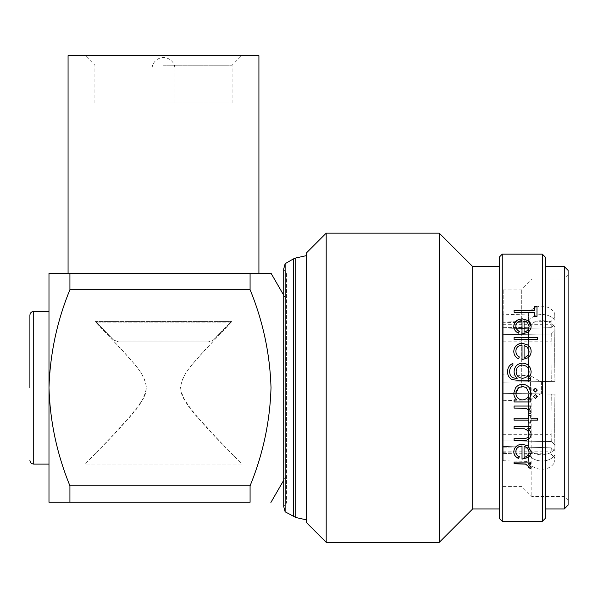 <?xml version="1.0" encoding="UTF-8"?>
<svg xmlns="http://www.w3.org/2000/svg" width="598" height="598" viewBox="0 0 598 598"><rect width="100%" height="100%" fill="white"/><g stroke="black" fill="none" stroke-linecap="round" stroke-linejoin="round"><path stroke-width="0.45" stroke-dasharray="2.99 2.24" d="M163.493 103.028L232.091 103.028L163.493 103.028M152.042 103.028L152.042 69.024L163.493 69.024L152.042 69.024A11.452 11.452 0 0 1 163.493 57.572A11.452 11.452 0 0 1 174.945 69.024L163.493 69.024L174.945 69.024L174.945 103.028M69.921 289.664L69.921 273.234L48.984 273.234L48.984 502.253L250.084 502.253L250.084 485.823L69.921 485.823C56.974 454.196 50 421.508 48.984 387.743L48.984 464.085L48.984 387.743C50.03 353.829 57.004 321.133 69.921 289.664L250.084 289.664L250.084 273.234L69.921 273.234L258.919 273.234L68.067 273.234M163.493 65.204L232.091 65.204L163.493 65.204M258.919 55.666L68.067 55.666M503.21 314.765L503.21 329.035L503.21 314.765L528.37 314.04L528.58 321.343L528.37 314.04C533.311 303.986 549.181 303.522 554.697 313.285L555.011 324.228L554.817 317.478L555.011 324.228L551.289 327.652L555.011 324.228L554.697 313.285M503.21 322.075L528.58 321.343C533.558 312.612 549.413 312.119 554.907 320.588C549.435 312.141 533.573 312.582 528.58 321.343L503.21 322.075M503.21 322.785L503.21 329.035L551.289 327.652L551.109 321.41L551.289 327.652L503.21 329.035L503.21 322.785L551.109 321.41L554.817 317.478M503.21 387.743L503.21 289.073L503.21 387.743M550.922 387.743L550.922 451.206L550.922 387.743M541.384 382.017L541.384 393.469L541.384 382.017L530.471 375.723L530.471 399.77L503.21 400.727L503.21 374.767L503.21 400.727M541.384 393.469L530.471 399.77L530.471 375.723L503.21 374.767M285.126 511.798L285.126 263.696M285.881 501.961L286.487 503.217L286.487 387.743L286.487 503.217L285.881 502.866L285.881 298.97L285.881 502.866L283.729 506.588L283.729 268.906L285.881 272.628L285.881 387.743L285.881 272.628L286.487 272.277L286.487 387.743L286.487 272.277L285.881 273.525L285.881 501.961L285.881 273.525M306.632 522.772L306.632 252.722M568.1 505.116L568.1 270.371M564.28 266.559L564.28 508.935M531.839 387.743L531.839 496.534L531.839 387.743M521.725 387.743L521.725 289.073L521.725 387.743M522.996 386.45L518.578 387.743M526.39 387.743L523.579 386.517M326.194 542.334L326.194 233.153M439.276 542.334L439.276 233.153M472.674 508.935L472.674 266.559M499.397 518.481L499.397 257.013M502.253 521.344L502.253 254.15M542.334 521.344L542.334 254.15M545.197 518.481L545.197 257.013M270.318 502.253L271.021 502.253M250.084 289.664C263 321.148 269.982 353.837 271.021 387.743C270.004 421.53 263.023 454.226 250.084 485.823M69.921 502.253L69.921 485.823M306.632 387.743L306.632 255.578L306.632 387.743M499.397 387.743L499.397 266.559L499.397 387.743M530.822 463.786L530.822 461.977L514.086 461.977L514.086 463.786M528.363 463.674L531.114 467.045M528.811 467.546L529.066 466.679M513.794 451.669L513.794 451.617C514.235 446.99 517.106 444.493 522.413 444.12L527.997 445.854L531.121 451.714M522.017 459.129L522.017 445.973M515.85 451.393C515.887 453.755 517.061 455.534 519.378 456.73L519.333 456.805M524.072 446.16L524.072 457.291C527.264 456.528 528.931 454.689 529.066 451.759M530.822 428.624L530.822 426.606L514.086 426.606L514.086 428.624M527.81 428.564C529.978 430.089 531.084 432.092 531.121 434.574L531.121 434.604M514.086 440.442L514.086 438.476L525.769 438.252C527.967 437.736 529.066 436.39 529.066 434.238M537.58 420.155L537.58 418.114L530.822 418.114L530.822 415.251L528.767 415.251L528.767 418.114L514.086 418.114L514.086 420.155M530.822 420.11L530.822 422.995M528.767 422.995L528.767 420.11M530.822 408.075L530.822 406.012L514.086 406.012L514.086 408.045M528.363 408.045L531.121 412.067M528.767 412.71L529.066 411.678M514.086 401.961L514.086 399.898L516.986 399.898M513.794 393.095L515.603 387.743M529.29 387.743L531.121 393.155M527.728 399.898L530.822 399.898L530.822 401.961M515.85 393.163C516.156 397.274 518.346 399.524 522.42 399.898C526.532 399.531 528.744 397.289 529.066 393.178M516.179 391.077L516.052 391.518M515.947 392.034L515.865 392.901M535.905 388.259L535.374 388.184L533.468 390.09L533.536 389.59M535.374 388.184L537.288 390.09M533.468 396.541L535.374 394.635L537.288 396.541M530.822 380.261L517.547 380.276L512.411 379.663C509.145 378.145 507.553 375.537 507.627 371.836L507.627 371.814M512.912 363.367L512.912 365.423C510.655 366.836 509.578 368.906 509.683 371.642M517.292 378.228C515.192 376.501 514.123 374.288 514.086 371.575L514.086 371.552M531.121 371.642L531.121 371.642C531.114 374.318 530.045 376.516 527.899 378.228M530.822 378.213L530.822 380.276M529.066 371.807C528.729 367.74 526.517 365.52 522.428 365.131C518.444 365.49 516.343 367.673 516.141 371.679M518.414 358.763L518.414 358.807C515.356 357.178 513.817 354.681 513.794 351.325L513.794 351.325M531.121 351.318L531.121 351.37C531.121 354.046 530.022 356.221 527.825 357.888L522.017 359.622M522.017 345.196L522.017 359.667M522.017 345.255C518.234 345.539 516.179 347.483 515.85 351.078M519.356 357.013L518.414 358.807M529.066 351.475L527.496 347.348L524.072 345.457L524.072 357.664M537.58 339.395L514.086 339.395M514.086 337.481L514.086 339.462M537.58 337.481L537.58 339.462M518.414 333.161L518.414 333.243C515.356 331.711 513.817 329.393 513.794 326.291L513.794 326.246M531.121 326.291L531.121 326.336C531.121 328.81 530.022 330.829 527.825 332.383L522.017 333.968M522.017 320.625L522.017 334.043M522.017 320.722C518.234 320.976 516.179 322.756 515.85 326.067M519.341 331.561L518.414 333.243M529.066 326.426L527.496 322.636L524.072 320.909L524.072 332.174M534.642 312.193L514.086 312.298L514.086 310.504M534.642 312.298L534.642 316.357M536.989 306.49L536.989 316.357M536.989 316.462L534.642 316.462M534.642 310.616L534.642 306.49M564.28 387.743L564.28 496.534L564.28 387.743M551.289 441.533A63.268 1.577 90.8 0 1 551.289 394.052L555.011 394.112A67.081 1.674 -89.2 0 0 555.011 444.905L551.289 441.533L555.011 444.905A67.081 1.674 -89.2 0 1 555.011 394.112L528.58 393.731A71.282 1.779 90.8 0 0 528.58 448.164A71.282 1.779 90.8 0 1 528.58 393.731L551.289 394.052A63.268 1.577 90.8 0 0 551.289 441.533L503.21 440.838L503.21 447.797L528.58 448.164C533.558 456.827 549.413 457.089 554.907 448.545L555.011 444.905L554.907 448.545A71.282 1.779 90.8 0 1 554.907 394.104A71.282 1.779 90.8 0 0 554.907 448.545C549.435 457.066 533.573 456.85 528.58 448.164L503.21 447.797L503.21 393.364L551.289 394.052L503.21 393.364L503.21 440.838L551.289 441.533M551.289 333.961A63.268 1.577 89.2 0 0 551.289 381.434L555.011 381.382A67.081 1.674 -90.8 0 1 555.011 330.589L551.289 333.961L555.011 330.589A67.081 1.674 -90.8 0 0 555.011 381.382L528.58 381.763A71.282 1.779 89.2 0 1 528.58 327.323A71.282 1.779 89.2 0 0 528.58 381.763L551.289 381.434A63.268 1.577 89.2 0 1 551.289 333.961L503.21 334.656L503.21 327.689L528.58 327.323C533.558 318.667 549.413 318.405 554.907 326.949L555.011 330.589L554.907 326.949A71.282 1.779 89.2 0 0 554.907 381.382A71.282 1.779 89.2 0 1 554.907 326.949C549.435 318.428 533.573 318.637 528.58 327.323L503.21 327.689L503.21 382.129L551.289 381.434L503.21 382.129L503.21 334.656L551.289 333.961M551.289 447.842L551.109 454.084L551.289 447.842L555.011 451.266L554.817 458.008L555.011 451.266L551.289 447.842L503.21 446.452L551.289 447.842M554.907 454.906L554.697 462.209L554.907 454.906C549.435 463.353 533.573 462.912 528.58 454.151L528.37 461.447L528.58 454.151C533.558 462.882 549.413 463.375 554.907 454.906M503.21 447.797L503.21 393.364L503.21 447.797M503.21 327.689L503.21 382.129L503.21 327.689M503.21 453.419L528.58 454.151L503.21 453.419L503.21 446.452C503.21 454.727 503.21 454.727 503.21 446.452C503.21 454.727 503.21 454.727 503.21 446.452L503.21 453.419C503.21 463.084 503.21 463.084 503.21 453.419C503.21 463.084 503.21 463.084 503.21 453.419M29.9 315.221L29.9 387.743M96.996 322.853L229.991 322.853L231.86 321.545L204.822 350.107C196.084 360.96 182.45 371.859 180.559 387.743C183.945 407.47 201.429 419.99 211.961 433.101L241.719 464.085L85.275 464.085L114.921 433.221C125.528 419.998 143.101 407.417 146.428 387.743C144.484 371.777 130.999 361.08 122.186 350.122L95.134 321.545L231.86 321.545L95.134 321.545L96.996 322.853L113.62 340.03L213.374 340.03L229.991 322.853L213.374 340.03L208.156 341.944L118.838 341.944L113.62 340.03L96.996 322.853L95.134 321.545L125.864 354.203C135.275 365.714 153.559 381.711 143.079 398.956C124.033 427.241 97.19 450.645 85.275 464.085L241.719 464.085C229.924 450.713 202.819 427.211 183.743 398.642C173.629 381.225 191.921 365.61 201.212 354.106L231.86 321.545L229.991 322.853L96.996 322.853M118.838 341.944L208.156 341.944L118.838 341.944L208.156 341.944L213.374 340.03L113.62 340.03L118.838 341.944M33.72 464.085L33.72 311.409M293.409 516.582L293.409 258.912M295.756 517.494L295.756 258M94.903 103.028L94.903 65.204L85.365 55.666M503.21 451.206L550.922 451.206M503.21 341.181L550.922 341.181M503.21 289.073L521.725 289.073L531.839 278.96L564.28 278.96L568.1 275.147M285.881 476.524L283.729 480.239M285.881 298.97L283.729 295.255M503.21 486.413L521.725 486.413L531.839 496.534L564.28 496.534L568.1 500.347M503.21 434.312L550.922 434.312M503.21 452.701L551.109 454.084L554.817 458.008M503.21 460.722L528.37 461.447C533.311 471.508 549.181 471.971 554.697 462.209M503.21 324.288L550.922 324.288M232.091 103.028L232.091 65.204L241.629 55.666"/><path stroke-width="0.9" d="M29.9 387.743L29.9 315.221C30.147 312.881 31.417 311.61 33.72 311.409L33.72 464.085C31.417 463.884 30.147 462.605 29.9 460.266M250.084 273.234C277.233 273.234 277.233 273.234 250.084 273.234L258.919 273.234L258.919 55.666L68.067 55.666L68.067 273.234L250.084 273.234L250.084 289.664L69.921 289.664C57.004 321.133 50.03 353.829 48.984 387.743C50 421.508 56.974 454.196 69.921 485.823L250.084 485.823C263.023 454.226 270.004 421.53 271.021 387.743C269.982 353.837 263 321.148 250.084 289.664M285.126 511.798L283.729 506.588L283.729 268.906L285.126 263.696L285.126 511.798L295.756 517.494L306.632 519.909M564.28 266.559L568.1 270.371L568.1 505.116L564.28 508.935L564.28 266.559L545.197 266.559M515.865 392.901L515.85 393.17C516.156 397.289 518.346 399.539 522.42 399.913C526.532 399.546 528.744 397.304 529.066 393.185L526.39 387.743L522.48 386.428L518.578 387.743L516.179 391.077M515.603 387.743C517.375 385.523 519.677 384.402 522.503 384.372C525.291 384.417 527.556 385.538 529.29 387.743L531.121 393.155C531.144 395.981 530.015 398.231 527.728 399.913L530.822 399.913L530.822 401.961L514.086 401.961L514.086 399.913L516.986 399.913C514.848 398.133 513.787 395.861 513.794 393.095L515.603 387.743C517.375 385.523 519.677 384.394 522.503 384.372C525.291 384.409 527.556 385.538 529.29 387.743L529.29 387.743M523.579 386.517L522.996 386.45M326.194 542.334L326.194 233.153L306.632 252.722L306.632 522.772L326.194 542.334L439.276 542.334L439.276 233.153L472.674 266.559L472.674 508.935L439.276 542.334M502.253 521.344L502.253 254.15L499.397 257.013L499.397 518.481L502.253 521.344L542.334 521.344L542.334 254.15L545.197 257.013L545.197 518.481L542.334 521.344M530.822 462.082L530.822 463.786L528.363 463.786L531.121 467.105L530.546 468.54L528.767 467.636L529.066 466.791L525.455 464.085L514.086 463.786L514.086 462.082L530.822 462.082M519.378 456.827L518.414 458.389C515.356 456.984 513.817 454.757 513.794 451.707C514.235 447.08 517.106 444.576 522.413 444.194L527.997 445.936L531.121 451.752C531.121 454.188 530.022 456.132 527.825 457.59L522.017 459.129L522.017 446.056C518.234 446.347 516.179 448.156 515.85 451.483C515.887 453.852 517.061 455.639 519.378 456.827M530.822 426.666L530.822 428.624L527.81 428.624C529.978 430.149 531.084 432.152 531.121 434.641C530.411 438.925 527.586 440.861 522.637 440.442L514.086 440.442L514.086 438.551L525.769 438.327C527.967 437.803 529.066 436.465 529.066 434.305C528.864 431.592 527.384 429.805 524.633 428.93L514.086 428.624L514.086 426.666L530.822 426.666M537.58 418.159L537.58 420.155L530.822 420.155L530.822 422.995L528.767 422.995L528.767 420.155L514.086 420.155L514.086 418.159L528.767 418.159L528.767 415.296L530.822 415.296L530.822 418.159L537.58 418.159M530.822 406.042L530.822 408.075L528.363 408.075L531.121 412.097L530.546 413.853L528.767 412.747L529.066 411.716C528.714 409.922 527.518 408.83 525.455 408.434L514.086 408.075L514.086 406.042L530.822 406.042M537.288 390.098L535.374 392.004L533.468 390.098L535.374 388.184L537.288 390.098L535.374 391.996L533.468 390.09M537.288 396.549L535.374 398.455L533.468 396.549L535.374 394.643L537.288 396.549L535.374 398.432L533.468 396.534M250.084 485.823L250.084 502.253C277.233 502.253 277.233 502.253 250.084 502.253C277.233 502.253 277.233 502.253 250.084 502.253L48.984 502.253L48.984 273.234L69.921 273.234L69.921 289.664M69.921 485.823L69.921 502.253M283.729 295.255L271.021 273.234L258.919 273.234M534.642 312.193L514.086 312.193L514.086 310.504L534.642 310.504L534.642 306.49L536.989 306.49L536.989 316.357L534.642 316.357L534.642 312.193M519.378 331.501L518.414 333.161C515.356 331.628 513.817 329.311 513.794 326.202C514.235 321.612 517.106 319.16 522.413 318.861L527.997 320.513C530.082 321.948 531.129 323.854 531.121 326.246C531.121 328.728 530.022 330.746 527.825 332.309L522.017 333.968L522.017 320.625C518.234 320.879 516.179 322.666 515.85 325.977C515.887 328.384 517.061 330.223 519.378 331.501M537.58 337.481L537.58 339.395L514.086 339.395L514.086 337.481L537.58 337.481M519.378 356.984L518.414 358.763C515.356 357.126 513.817 354.629 513.794 351.273C514.235 346.272 517.106 343.596 522.413 343.252L527.997 345.068C530.082 346.638 531.129 348.724 531.121 351.318C531.121 354.001 530.022 356.176 527.825 357.843L522.017 359.622L522.017 345.196C518.234 345.48 516.179 347.423 515.85 351.026C515.887 353.627 517.061 355.616 519.378 356.984M530.822 378.213L530.822 380.261L517.547 380.261L512.411 379.655C509.145 378.145 507.553 375.529 507.627 371.814C507.538 367.807 509.302 364.989 512.912 363.367L512.912 365.393C510.655 366.806 509.578 368.884 509.683 371.62C509.728 376.075 511.978 378.272 516.425 378.213L517.292 378.213C515.192 376.486 514.123 374.266 514.086 371.552C514.527 366.38 517.337 363.554 522.51 363.076C527.735 363.569 530.598 366.417 531.121 371.62C531.114 374.303 530.045 376.501 527.899 378.213L530.822 378.213M530.822 463.674L528.363 463.786M531.121 466.993L530.546 468.421L528.767 467.524M529.066 466.791L525.455 463.973L514.086 463.674M518.414 458.389L518.414 458.285C515.356 456.887 513.817 454.659 513.794 451.617M531.121 451.662C531.121 454.099 530.022 456.035 527.825 457.485L522.017 459.032M522.017 446.056L522.017 445.973C518.234 446.265 516.179 448.074 515.85 451.393L515.85 451.483M519.378 456.73L518.414 458.285M529.066 451.849L527.496 447.947L524.072 446.16L524.072 457.388C527.264 456.633 528.931 454.786 529.066 451.849L527.496 448.029L524.072 446.25M530.822 428.564L527.81 428.624M531.121 434.574C530.411 438.85 527.578 440.786 522.637 440.367L514.086 440.367M529.066 434.305L529.066 434.238C528.864 431.532 527.391 429.745 524.633 428.871L514.086 428.564M537.58 420.11L530.822 420.155M530.822 422.95L528.767 422.95M528.767 420.155L514.086 420.11M530.822 408.045L528.363 408.045M531.121 412.067L530.546 413.816L528.767 412.71M529.066 411.716L529.066 411.678C528.714 409.892 527.518 408.8 525.455 408.404L514.086 408.045M516.986 399.913L516.986 399.898C514.848 398.119 513.787 395.854 513.794 393.088M531.121 393.148C531.144 395.973 530.015 398.216 527.728 399.898L527.728 399.898M530.822 401.938L514.086 401.938M516.052 391.518L515.947 392.034M518.578 387.743L515.85 393.17M529.066 393.185L526.39 387.743M507.627 371.836C507.538 367.83 509.302 365.019 512.912 363.405M509.683 371.62L509.683 371.642C509.735 376.097 511.978 378.295 516.425 378.228L517.292 378.213M514.086 371.575C514.534 366.41 517.345 363.584 522.51 363.113C527.728 363.606 530.598 366.447 531.121 371.642M527.899 378.213L530.822 378.228M516.141 371.657L516.141 371.679C516.343 375.753 518.481 377.936 522.547 378.228C526.546 377.929 528.722 375.783 529.066 371.807L529.066 371.784C528.729 367.71 526.517 365.483 522.428 365.101C518.436 365.46 516.343 367.65 516.141 371.657C516.336 375.731 518.466 377.914 522.547 378.213C526.554 377.914 528.722 375.768 529.066 371.784M513.794 351.325C514.235 346.324 517.106 343.656 522.413 343.312L527.997 345.128C530.082 346.698 531.129 348.776 531.121 351.37M515.85 351.026L515.85 351.078C515.887 353.672 517.061 355.661 519.378 357.028M524.072 357.619L524.072 357.664C527.264 356.774 528.931 354.711 529.066 351.475L527.496 347.289L524.072 345.397L524.072 357.619C527.264 356.737 528.931 354.674 529.066 351.422M514.086 337.556L537.58 337.556M513.794 326.291C514.235 321.702 517.106 319.257 522.413 318.958L527.997 320.61L531.121 326.291M515.85 325.977L515.85 326.067C515.887 328.466 517.061 330.305 519.378 331.584M524.072 332.092L524.072 332.174C527.264 331.344 528.931 329.431 529.066 326.426L527.496 322.546L524.072 320.812L524.072 332.092C527.264 331.27 528.931 329.349 529.066 326.344M534.642 306.602L536.989 306.602M514.086 310.616L534.642 310.504M285.126 263.696L293.409 258.912L293.409 516.582M293.409 258.912L295.756 258L295.756 517.494M33.72 464.085L48.984 464.085M472.674 508.935L499.397 508.935M545.197 508.935L564.28 508.935M283.729 480.239L271.021 502.253M502.253 254.15L542.334 254.15M472.674 266.559L499.397 266.559M326.194 233.153L439.276 233.153M295.756 258L306.632 255.578M33.72 311.409L48.984 311.409"/></g></svg>
